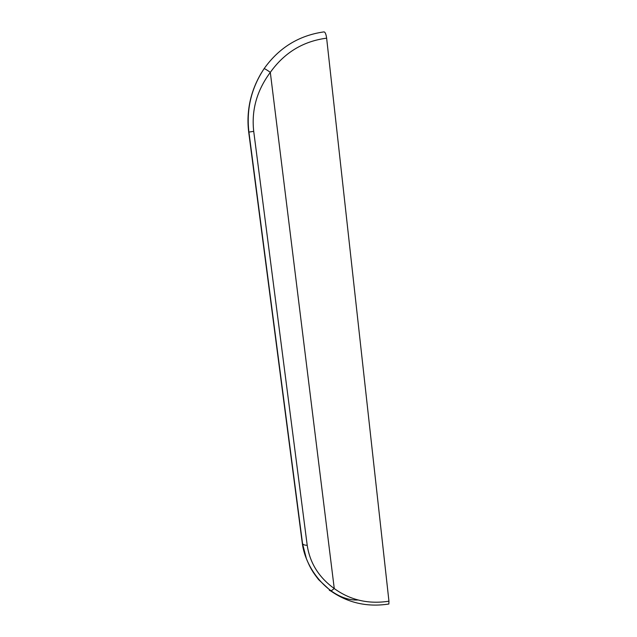 <?xml version="1.0" encoding="UTF-8"?>
<svg xmlns="http://www.w3.org/2000/svg" width="637" height="637" viewBox="0 0 637 637"><rect width="100%" height="100%" fill="white"/><g stroke="black" fill="none" stroke-linecap="round" stroke-linejoin="round"><path stroke-width="0.96" d="M261.329 72.976C250.429 91.449 246.224 111.204 248.717 132.233L248.916 132.09C246.256 109.222 251.304 88.105 264.044 68.748C278.934 47.783 298.817 35.513 323.684 31.93C325.013 31.659 326.001 33.737 326.638 38.172L388.944 601.201L388.865 604.011L387.415 604.242M264.044 68.748C264.666 68.573 266.76 69.783 270.311 72.379C256.854 90.494 251.328 110.145 253.717 131.341L248.916 132.09L302.535 543.504C302.973 544.643 304.526 545.24 307.209 545.288L253.717 131.341M329.329 590.292L330.89 591.056L334.266 588.556C318.914 577.464 309.893 563.044 307.209 545.288M358.034 599.982C332.219 601.288 305.274 571.063 302.177 542.31M326.638 38.172C303.164 41.23 284.389 52.64 270.311 72.379L334.266 588.556C350.262 600.142 368.489 604.362 388.944 601.201M302.121 541.88L248.717 132.233C247.1 119.469 248.167 106.889 251.894 94.475M302.153 542.103L248.717 132.233M388.865 604.011C367.453 607.324 348.128 603.008 330.898 591.048L318.659 579.686C313.022 572.472 312.066 570.314 311.429 569.303C310.824 568.18 309.526 566.293 306.389 558.649L302.583 543.871"/></g></svg>
